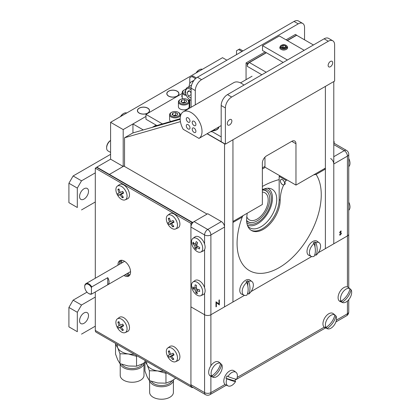 <?xml version="1.0" encoding="UTF-8"?>
<svg xmlns="http://www.w3.org/2000/svg" width="420" height="420" viewBox="0 0 420 420"><rect width="100%" height="100%" fill="white"/><g stroke="black" fill="none" stroke-linecap="round" stroke-linejoin="round"><path stroke-width="0.63" d="M291.769 141.325A5.943 3.428 -60 0 1 294.74 141.031A5.943 3.428 -60 0 1 295.969 143.75L291.769 141.325L266.558 155.878A5.943 3.428 -60 0 0 262.358 163.159L262.358 204.493L232.948 221.477L232.948 139.771L232.948 302.012L224.542 306.863L224.542 143.85L207.049 133.749M333.784 81.553L333.784 243.794L347.429 235.914A4.468 2.578 0 0 0 348.742 234.092A4.468 2.578 180 0 1 347.429 235.914L347.429 156.114L333.784 163.994L333.784 243.794L325.379 248.645L325.379 86.405L325.379 168.105L295.969 185.089L295.969 143.75M295.969 185.089L264.857 167.123M226.895 60.207L222.527 57.682L110.591 122.309L123.197 129.586L145.971 116.434L132.946 123.958L143.299 129.938M132.946 123.958L132.946 132.925L124.541 137.776L124.541 166.457M156.14 125.123L152.297 127.339L153.956 126.383L180.175 118.708M109.415 174.762L109.415 174.416L123.868 166.068L207.065 214.1L192.612 222.442L109.415 174.416L109.415 174.762M192.612 222.868L192.612 222.442M149.636 380.709L149.636 392.375A11.886 6.862 -0 0 0 150.04 394.149A11.886 6.862 -0 0 0 164.593 399A11.886 6.862 -0 0 0 173.402 392.375L173.402 379.911A11.886 6.862 180 0 1 164.593 386.536A11.886 6.862 180 0 1 150.04 381.685A11.886 6.862 180 0 1 149.72 380.741M171.906 380.825A10.694 6.174 180 0 1 164.283 385.313A10.694 6.174 180 0 1 151.41 381.37M166.488 372.829L165.958 373.306L157.673 370.944L149.389 370.745L147.168 364.88L144.947 361.179L144.947 371.044L147.168 376.908L149.389 380.609L157.673 382.977L165.958 383.171L172.022 380.756L175.749 378.179M144.947 361.179L145.478 360.701M156.088 366.823A9.03 5.213 180 0 1 154.303 365.794M146.806 361.468A14.858 8.579 -0 0 0 147.168 364.88A14.858 8.579 -0 0 0 157.673 370.944A14.858 8.579 -0 0 0 163.579 371.154M149.389 380.609L149.389 370.745M165.958 383.171L165.958 373.306M120.22 363.725L120.22 375.391A11.886 6.862 -0 0 0 120.629 377.165A11.886 6.862 -0 0 0 135.182 382.022A11.886 6.862 -0 0 0 143.992 375.391L143.992 362.927A11.886 6.862 180 0 1 135.182 369.553A11.886 6.862 180 0 1 120.629 364.702A11.886 6.862 180 0 1 120.309 363.762M142.49 363.841A10.694 6.174 180 0 1 134.873 368.335A10.694 6.174 180 0 1 121.999 364.387M137.078 355.85L136.547 356.328L128.263 353.96L119.978 353.766L117.758 347.897L115.537 344.201L115.537 354.065L117.758 359.93L119.978 363.631L128.263 365.993L136.547 366.193L142.611 363.772L144.947 362.25M115.537 344.201L116.067 343.723M126.677 349.844A9.03 5.213 180 0 1 124.887 348.815M117.395 344.484A14.858 8.579 -0 0 0 117.758 347.897A14.858 8.579 -0 0 0 128.263 353.96A14.858 8.579 -0 0 0 134.169 354.17M119.978 363.631L119.978 353.766M136.547 366.193L136.547 356.328M177.177 91.161A6.085 3.512 0 0 0 170.552 90.4A6.085 3.512 0 0 0 166.798 93.644A6.085 3.512 0 0 0 168.578 96.127A6.085 3.512 0 0 0 175.208 96.889A6.085 3.512 0 0 0 178.962 93.644A6.085 3.512 0 0 0 177.177 91.161M147.767 108.139A6.085 3.512 0 0 0 141.141 107.378A6.085 3.512 0 0 0 137.387 110.623A6.085 3.512 0 0 0 139.167 113.106A6.085 3.512 0 0 0 145.792 113.867A6.085 3.512 0 0 0 149.552 110.623A6.085 3.512 0 0 0 147.767 108.139M110.591 122.309L110.591 159.18L123.197 166.457L109.415 174.416L96.81 167.139L96.81 167.486M110.591 159.18L96.81 167.139M123.197 129.586L123.197 166.457M143.383 107.195A5.943 3.428 180 0 1 149.41 110.623A5.943 3.428 180 0 1 143.551 114.056A5.943 3.428 180 0 1 137.524 110.623A5.943 3.428 180 0 1 143.383 107.195M172.793 90.216A5.943 3.428 180 0 1 178.82 93.644A5.943 3.428 180 0 1 172.961 97.073A5.943 3.428 180 0 1 166.934 93.644A5.943 3.428 180 0 1 172.793 90.216M84.037 312.958A6.321 3.649 -60 0 1 87.203 312.643A6.321 3.649 -60 0 1 88.169 317.709A6.321 3.649 -60 0 1 84.037 323.284A6.321 3.649 -60 0 1 80.876 323.594A6.321 3.649 -60 0 1 79.91 318.528A6.321 3.649 -60 0 1 84.037 312.958M81.517 305.02L77.317 312.296L68.912 307.445L73.117 300.169L81.517 305.02L95.298 297.066M73.117 300.169L86.998 292.152M77.317 331.706L68.912 326.855L77.317 331.706L77.317 312.296M95.298 326.172L81.517 334.131M68.912 326.855L68.912 307.445M84.037 188.753A6.321 3.649 -60 0 1 87.203 188.444A6.321 3.649 -60 0 1 88.169 193.51A6.321 3.649 -60 0 1 84.037 199.08A6.321 3.649 -60 0 1 80.876 199.395A6.321 3.649 -60 0 1 79.91 194.329A6.321 3.649 -60 0 1 84.037 188.753M81.517 180.821L77.317 188.097L68.912 183.246L73.117 175.964L81.517 180.821L95.298 172.862M73.117 175.964L110.591 154.329M77.317 207.501L68.912 202.65L77.317 207.501L77.317 188.097M95.298 201.973L81.517 209.927M68.912 202.65L68.912 183.246M180.427 121.653L124.541 137.776M180.18 119.296L132.946 132.925M120.32 260.605A17.115 9.881 -120 0 0 121.044 263.387M126.987 273.677A17.115 9.881 -120 0 0 129.029 275.693M91.77 294.005A5.943 3.428 60 0 1 88.914 293.648L88.578 293.454A5.465 3.155 -120 0 0 91.434 293.648L91.77 294.005L107.735 284.786A5.943 3.428 -120 0 0 107.851 284.723A5.943 3.428 -120 0 0 107.735 277.673L91.77 286.886L91.434 287.632A5.465 3.155 -120 0 0 88.578 284.529A5.465 3.155 -120 0 0 84.709 286.76A5.465 3.155 -120 0 0 88.578 293.454L88.914 293.648M84.714 286.571A5.943 3.428 60 0 1 84.709 286.372A5.943 3.428 60 0 1 85.942 283.652A5.943 3.428 60 0 1 88.914 283.946A5.943 3.428 60 0 1 91.77 286.886M91.434 293.648L91.434 287.632M107.735 284.786L107.735 277.673M121.322 260.248A15.923 9.193 -120 0 0 121.947 262.862M127.89 273.152A15.923 9.193 -120 0 0 129.843 275.006M121.574 260.248A12.836 7.408 -120 0 0 121.968 262.852M247.679 225.96A22.271 12.857 120 0 0 247.952 226.28A22.271 12.857 120 0 0 265.608 223.283A22.271 12.857 120 0 0 276.743 199.469A22.271 12.857 120 0 0 269.819 188.407A22.271 12.857 120 0 0 262.358 189.656M247.296 224.894A20.995 12.122 120 0 0 263.419 219.067A20.995 12.122 120 0 0 272.48 198.046A20.995 12.122 120 0 0 267.755 188.234M262.358 183.283A95.072 54.889 120 0 1 262.652 183.131L262.358 182.957M279.163 179.613A95.072 54.889 120 0 0 262.358 186.443M200.214 102.018A3.234 1.864 120 0 0 199.5 102.296A3.234 1.864 120 0 0 198.791 102.842M304.542 39.827L304.542 27.505A8.915 5.145 120 0 0 302.694 23.425A8.915 5.145 120 0 0 298.237 23.867L201.6 79.658A8.915 5.145 120 0 0 195.3 90.578L195.3 104.853M302.694 23.425L298.494 21A8.915 5.145 120 0 0 294.037 21.441L197.4 77.233A8.915 5.145 120 0 0 191.095 88.153L191.095 107.284M330.425 61.446A3.234 1.864 120 0 0 328.314 64.297A3.234 1.864 120 0 0 328.808 66.885A3.234 1.864 120 0 0 330.425 66.728A3.234 1.864 120 0 0 332.535 63.877A3.234 1.864 120 0 0 332.042 61.288A3.234 1.864 120 0 0 330.425 61.446M229.583 119.669A3.234 1.864 120 0 0 227.472 122.514A3.234 1.864 120 0 0 227.966 125.108A3.234 1.864 120 0 0 229.583 124.945A3.234 1.864 120 0 0 231.698 122.099A3.234 1.864 120 0 0 231.2 119.506A3.234 1.864 120 0 0 229.583 119.669M225.383 107.945L225.383 144.139L334.625 81.07L334.625 44.877A8.915 5.145 120 0 0 332.776 40.793A8.915 5.145 120 0 0 328.325 41.234L231.683 97.031A8.915 5.145 120 0 0 225.383 107.945L221.183 105.52L221.183 141.713L225.383 144.139M332.776 40.793L328.577 38.367A8.915 5.145 120 0 0 324.119 38.808L227.483 94.605A8.915 5.145 120 0 0 221.183 105.52M304.206 50.311L279.332 35.947L262.526 45.649L287.401 60.013M262.526 45.649L262.526 50.505L283.195 62.438M281.746 49.66A3.234 1.864 0 0 0 285.653 49.66M212.321 130.704A6.657 3.843 0 0 0 218.584 127.087M211.417 131.224L221.183 136.862L221.183 141.713L207.218 133.649M183.215 129.302A15.451 8.92 60 0 1 183.372 111.741A15.451 8.92 60 0 1 191.095 112.508A15.451 8.92 60 0 1 201.143 125.974A15.451 8.92 60 0 1 198.98 138.406L183.215 129.302M183.372 111.741L233.793 82.63A15.451 8.92 60 0 1 241.516 83.396A15.451 8.92 60 0 1 243.936 85.108M188.139 128.961A2.615 1.512 -120 0 0 189.446 129.092A2.615 1.512 -120 0 0 189.845 126.998A2.615 1.512 -120 0 0 188.139 124.693A2.615 1.512 -120 0 0 186.832 124.561A2.615 1.512 -120 0 0 186.433 126.662A2.615 1.512 -120 0 0 188.139 128.961M194.056 132.379A2.615 1.512 -120 0 0 195.363 132.51A2.615 1.512 -120 0 0 195.762 130.415A2.615 1.512 -120 0 0 194.056 128.111A2.615 1.512 -120 0 0 192.749 127.979A2.615 1.512 -120 0 0 192.344 130.074A2.615 1.512 -120 0 0 194.056 132.379M194.056 125.549A2.615 1.512 -120 0 0 195.363 125.675A2.615 1.512 -120 0 0 195.762 123.58A2.615 1.512 -120 0 0 194.056 121.28A2.615 1.512 -120 0 0 192.749 121.149A2.615 1.512 -120 0 0 192.344 123.244A2.615 1.512 -120 0 0 194.056 125.549M188.139 122.131A2.615 1.512 -120 0 0 189.446 122.262A2.615 1.512 -120 0 0 189.845 120.167A2.615 1.512 -120 0 0 188.139 117.863A2.615 1.512 -120 0 0 186.832 117.731A2.615 1.512 -120 0 0 186.433 119.826A2.615 1.512 -120 0 0 188.139 122.131M221.183 125.585L198.98 138.406M313.724 174.835L316.108 174.431A59.525 34.366 -60 0 1 321.253 194.749A59.525 34.366 -60 0 1 279.163 267.65A59.525 34.366 -60 0 1 237.074 243.348A59.525 34.366 -60 0 1 242.219 217.088L242.918 215.717M247.17 213.26L246.561 219.634A23.767 13.724 120 0 0 251.48 230.512A23.767 13.724 120 0 0 269.798 224.144A23.767 13.724 120 0 0 280.171 200.225C280.376 194.266 281.573 189.163 283.768 184.921C285.39 184.128 285.689 183.509 284.655 183.062L286.072 180.343L287.254 180.054M204.577 244.01L204.577 234.943A4.468 2.578 0 0 0 210.893 234.943A4.468 2.578 60 0 0 207.737 229.472A4.468 2.578 120 0 0 204.577 234.943L190.927 227.062A4.468 2.578 -60 0 1 194.087 221.592L207.737 229.472L221.382 221.592A4.468 2.578 60 0 1 224.542 227.062L224.542 306.863L210.893 314.743L244.461 295.365L232.948 302.012L232.948 222.442L242.219 217.088M316.108 174.431L325.379 169.076L325.379 248.645L318.302 252.735L347.429 235.914L347.429 286.933M251.076 291.543L311.687 256.552L251.076 291.543M286.072 180.343L279.163 176.353L280.004 175.87M324.539 168.593L325.379 169.076M283.768 184.921A3.04 1.759 60 0 1 280.597 182.159A3.04 1.759 60 0 1 281.894 179.44A3.04 1.759 60 0 1 284.655 183.062M250.987 230.202A23.767 13.724 120 0 0 269.115 223.209A23.767 13.724 120 0 0 279.163 199.642L279.163 176.353M215.99 306.863L215.99 301.817L218.962 304.064L218.962 300.106L219.356 299.88L219.356 304.925L216.384 302.668L216.384 306.637L215.99 306.863M216.384 306.637L216.384 302.668M224.542 227.062L210.893 234.943L210.893 314.743A4.468 2.578 180 0 1 204.577 314.743A4.468 2.578 0 0 0 210.893 314.743L210.893 365.762M190.927 227.062L190.927 306.863L204.577 314.743L204.577 293.296M221.382 221.592L207.737 213.712L194.087 221.592M216.053 301.781L218.962 304.064M219.182 299.975L219.13 304.857M339.717 232.538L340.526 231.105L341.344 231.158L340.111 232.291L341.25 232.869L341.397 233.352L340.463 234.959L339.549 234.985L339.812 234.491L340.442 234.518L341.003 233.599L339.864 233.021L339.717 232.538M333.784 163.994A4.468 2.578 -120 0 0 330.624 158.519M340.835 233.499L339.696 232.927M341.061 232.754L341.229 233.252L340.294 234.859L339.381 234.885M341.171 231.063L339.943 232.197L340.505 232.585M315.903 255.281A7.901 4.562 120 0 0 320.581 246.215A7.901 4.562 120 0 0 319.184 242.75A7.901 4.562 120 0 0 315.903 242.55A17.719 10.232 60 0 1 317.179 249.653A17.719 10.232 60 0 1 315.903 255.281L315.026 254.867A8.011 4.625 -60 0 1 314.632 255.155M314.087 243.6A7.901 4.562 120 0 0 309.409 252.667A7.901 4.562 120 0 0 311.299 256.41A7.901 4.562 120 0 0 314.087 256.331A17.719 10.232 -120 0 0 315.368 250.703A17.719 10.232 -120 0 0 314.087 243.6L313.215 243.002A8.011 4.625 -60 0 1 314.123 242.398A8.011 4.625 -60 0 1 315.026 241.957L315.026 247.175M319.184 242.75L317.111 241.238A8.174 4.72 120 0 0 312.774 241.484A8.174 4.72 120 0 0 307.372 248.918A8.174 4.72 120 0 0 308.947 255.371L311.299 256.41M315.026 253.843L315.026 254.867M315.903 242.55L315.026 241.957M248.677 294.094A7.901 4.562 120 0 0 253.355 285.028A7.901 4.562 120 0 0 251.958 281.563A7.901 4.562 120 0 0 248.677 281.363A17.719 10.232 60 0 1 249.953 288.467A17.719 10.232 60 0 1 248.677 294.094L247.8 293.68A8.011 4.625 -60 0 1 247.406 293.969M246.86 282.413A7.901 4.562 120 0 0 242.183 291.48A7.901 4.562 120 0 0 244.067 295.223A7.901 4.562 120 0 0 246.86 295.144A17.719 10.232 -120 0 0 248.141 289.517A17.719 10.232 -120 0 0 246.86 282.413L245.989 281.815A8.011 4.625 -60 0 1 246.897 281.206A8.011 4.625 -60 0 1 247.8 280.77L247.8 285.989M251.958 281.563L249.884 280.051A8.174 4.72 120 0 0 245.548 280.298A8.174 4.72 120 0 0 240.146 287.731A8.174 4.72 120 0 0 241.721 294.184L244.067 295.223M247.8 292.651L247.8 293.68M248.677 281.363L247.8 280.77M348.742 202.13A7.901 4.562 60 0 1 349.997 206.923A7.901 4.562 60 0 1 348.742 210.273M348.742 158.466A7.901 4.562 60 0 1 349.997 163.259A7.901 4.562 60 0 1 348.742 166.609M191.572 286.377A7.901 4.562 -120 0 0 197.841 295.554A7.901 4.562 -120 0 0 200.812 295.712A7.901 4.562 -120 0 0 202.655 291.097A7.901 4.562 -120 0 0 196.387 281.92A7.901 4.562 -120 0 0 192.927 282.051A7.901 4.562 -120 0 0 191.572 286.377M196.907 289.039L195.211 290.057A17.761 12.348 -62.4 0 0 196.035 293.044A16.349 12.248 -50.9 0 0 196.712 293.365A16.349 12.248 -50.9 0 0 197.416 293.632A17.761 10.563 109 0 1 196.67 290.677L198.209 289.448M195.211 290.057A17.761 9.692 169.5 0 1 193.027 288.64L195.011 288.256A17.761 12.348 -62.4 0 1 195.153 284.802A16.349 0.441 -158.2 0 0 195.83 285.091A16.349 0.441 -158.2 0 0 196.539 285.39A17.761 10.563 109 0 0 196.481 288.881A17.761 7.907 -1.9 0 0 199.542 289.79A16.349 2.357 -91.3 0 0 199.726 291.491A17.761 9.692 169.5 0 1 196.67 290.677M196.439 287.7L195.022 288.262A17.761 7.907 -1.9 0 1 192.848 286.939A16.349 14.165 167.9 0 0 193.027 288.64M200.812 295.712L203.159 294.672A8.174 4.72 -120 0 0 205.065 289.9A8.174 4.72 -120 0 0 201.023 282.046A8.174 4.72 -120 0 0 195.001 280.534L192.927 282.051M195.053 288.246L196.445 287.978M196.035 293.044L196.87 291.748M191.636 240.65A7.901 4.562 -120 0 0 196.025 250.772A7.901 4.562 -120 0 0 200.812 252.042A7.901 4.562 -120 0 0 202.592 249.496A7.901 4.562 -120 0 0 198.203 239.374A7.901 4.562 -120 0 0 192.927 238.382A7.901 4.562 -120 0 0 191.636 240.65M196.886 244.939L194.98 245.973A17.761 8.92 -46.7 0 0 194.943 248.446A16.349 14.563 -47.4 0 0 195.61 249.018A16.349 14.563 -47.4 0 0 196.308 249.548A17.761 7.135 124.8 0 1 196.423 247.139L197.568 246.236M194.98 245.973A17.761 12.905 -173.7 0 1 192.838 243.59L194.318 243.563M199.715 247.506L199.463 248.934L199.736 247.511A17.761 11.12 14.8 0 1 196.712 245.637A17.761 7.135 124.8 0 1 197.626 242.66A16.349 2.756 -146.1 0 1 196.933 242.104A16.349 2.756 -146.1 0 1 196.261 241.553A17.761 8.92 -46.7 0 0 195.269 244.472A17.761 11.12 14.8 0 1 193.111 242.167A16.349 11.692 171.9 0 0 192.838 243.59M195.998 247.317A8.174 4.72 -120 0 0 196.345 247.784M200.812 252.042L203.159 251.008A8.174 4.72 -120 0 0 205.002 248.367A8.174 4.72 -120 0 0 201.899 239.29A8.174 4.72 -120 0 0 195.001 236.87L192.927 238.382M199.463 248.934A17.761 12.905 -173.7 0 1 196.423 247.139M195.269 244.472L197.264 243.689M194.943 248.446L197.227 246.005M205.501 394.648A4.468 4.468 0 0 0 209.969 394.648A4.468 2.578 -120 0 0 210.893 392.6A4.468 2.578 180 0 1 204.577 392.6A4.468 2.578 -60 0 0 205.501 394.648L191.856 386.768A4.468 2.578 -60 0 1 190.927 384.725L204.577 392.6L204.577 314.743L190.927 306.863L190.927 384.725M123.921 275.447A8.915 5.145 -120 0 0 124.273 275.656A8.915 5.145 -120 0 0 128.73 276.098A8.915 5.145 -120 0 0 130.095 268.957A8.915 5.145 -120 0 0 124.273 261.103A8.915 5.145 -120 0 0 119.816 260.663A8.915 5.145 -120 0 0 117.983 265.151M129.35 275.625A8.915 5.145 60 0 1 125.617 274.885A8.915 5.145 60 0 1 125.27 274.669M119.327 264.374A8.915 5.145 60 0 1 120.54 260.363M192.271 222.6L190.927 223.377L95.298 168.163L96.642 167.391L192.271 222.6L192.271 223.303M190.927 223.377L190.927 385.655A3.801 2.195 120 0 0 191.714 387.397A3.801 2.195 120 0 0 193.058 387.461M95.298 291.963L95.298 330.445A3.801 2.195 120 0 0 96.086 332.183L191.714 387.397M95.298 168.163L95.298 278.25M333.784 141.677L334.12 141.482L333.784 141.288M334.12 143.267L334.12 141.482M212.021 130.872A6.941 4.006 0 0 0 214.258 130.646A6.941 4.006 0 0 0 218.878 126.919M214.578 129.402L214.741 129.67L213.759 129.875M210.641 131.67A6.941 4.006 0 0 0 212.305 131.738M286.608 46.893A3.014 1.738 0 0 0 285.831 45.197A3.014 1.738 0 0 0 281.568 45.197A3.014 1.738 0 0 0 280.796 45.964A3.014 1.738 0 0 0 282.896 48.106A3.014 1.738 0 0 0 286.608 46.893M285.831 45.197L286.199 45.407A3.533 2.042 180 0 1 287.107 47.397A3.533 2.042 180 0 1 282.76 48.82A3.533 2.042 180 0 1 280.298 46.31A3.533 2.042 180 0 1 281.201 45.407L281.568 45.197M284.24 47.623L285.763 46.757L285.227 45.559L283.164 45.229L281.636 46.1L282.177 47.292L284.24 47.623M283.164 47.45L283.164 45.229M285.227 47.061L285.227 45.559M279.804 47.686A3.896 2.252 0 0 0 279.804 47.712A3.896 2.252 0 0 0 283.18 49.943A3.896 2.252 0 0 0 287.459 48.31A3.896 2.252 0 0 0 287.6 47.712A3.896 2.252 0 0 0 287.6 47.686M280.177 46.694A3.896 2.252 0 0 0 279.946 47.056A3.896 2.252 0 0 0 279.804 47.654A3.896 2.252 0 0 0 282.665 49.823A3.896 2.252 0 0 0 287.459 48.253A3.896 2.252 0 0 0 287.6 47.654A3.896 2.252 0 0 0 287.222 46.694M120.467 116.608A5.654 3.265 -60 0 1 123.233 113.731L123.769 113.421A6.416 3.707 -60 0 1 126.74 112.985M120.797 116.419A6.416 3.707 -60 0 1 123.769 113.421M110.591 152.423L107.956 150.901A6.416 3.707 -60 0 1 107.069 149.966A6.416 3.707 -60 0 1 106.627 147.961A6.416 3.707 -60 0 1 110.591 140.474M106.627 147.961L106.627 147.341A5.654 3.265 -60 0 1 110.591 140.432M196.429 72.749A6.416 3.707 -60 0 1 199.4 69.757A6.416 3.707 -60 0 1 202.372 69.321M196.098 72.944A5.654 3.265 -60 0 1 198.859 70.067L199.4 69.757M156.854 125.533L145.971 119.248L145.971 114.398L162.43 123.9M182.196 93.487L145.971 114.398M182.196 95.051A3.707 2.142 -0 0 0 181.76 96.059A3.707 2.142 -0 0 0 182.196 97.067M188.591 100.532A3.707 2.142 -0 0 0 189.777 100.627M264.962 157.164L264.962 166.367A3.423 1.974 60 0 1 264.253 167.937L262.358 169.029M196.34 77.952L192.869 75.947L189.777 77.732L189.777 83.559M195.526 78.645L191.861 76.529M189.777 99.619L189.777 108.04M242.986 50.915L239.61 48.967L236.513 50.752L236.513 54.652M238.597 49.55L241.978 51.497M170.399 113.573A4.704 2.72 0 0 0 173.822 116.87A4.704 2.72 0 0 0 179.529 114.891A4.704 2.72 0 0 0 178.29 112.313A4.704 2.72 0 0 0 171.633 112.313A4.704 2.72 0 0 0 170.399 113.573M171.633 112.313L171.166 112.586A5.371 3.103 0 0 0 169.754 114.025A5.371 3.103 0 0 0 169.591 114.776A5.371 3.103 0 0 0 174.305 117.857A5.371 3.103 0 0 0 180.175 115.532A5.371 3.103 0 0 0 180.332 114.776A5.371 3.103 0 0 0 178.763 112.586L178.29 112.313M169.591 114.776L169.591 119.59A5.371 3.103 0 0 0 170.704 121.48M172.814 115.117L172.814 113.033L172.084 114.707L174.237 115.91L177.114 115.437L177.839 113.757L175.686 112.56L175.686 115.043L176.558 115.526M172.814 113.033L175.686 112.56M173.371 115.427L175.686 115.043M176.536 115.532A2.588 1.496 0 0 0 173.486 115.489M179.219 100.716A4.704 2.72 0 0 0 182.642 104.013A4.704 2.72 0 0 0 188.349 102.039A4.704 2.72 0 0 0 187.115 99.456A4.704 2.72 0 0 0 180.458 99.456A4.704 2.72 0 0 0 179.219 100.716M180.458 99.456L179.986 99.729A5.371 3.103 0 0 0 178.573 101.168A5.371 3.103 0 0 0 178.416 101.918A5.371 3.103 0 0 0 183.131 105A5.371 3.103 0 0 0 188.995 102.674A5.371 3.103 0 0 0 189.158 101.918A5.371 3.103 0 0 0 187.583 99.729L187.115 99.456M178.416 101.918L178.416 106.733A5.371 3.103 0 0 0 183.131 109.814A5.371 3.103 0 0 0 188.995 107.489A5.371 3.103 0 0 0 189.158 106.733L189.158 101.918M181.634 102.26L181.634 100.175L180.91 101.85L183.062 103.052L185.934 102.58L186.664 100.905L184.511 99.703L184.511 102.186L185.378 102.669M181.634 100.175L184.511 99.703M182.191 102.569L184.511 102.186M193.883 80.498A10.411 6.011 -120 0 0 192.98 80.866L191.331 81.816A10.411 6.011 -120 0 0 189.173 86.504M193.316 81.333A10.411 6.011 -120 0 0 191.331 81.816M190.585 91.781A3.717 2.147 -120 0 0 190.748 92.531A3.717 2.147 -120 0 0 191.095 93.429M191.095 89.854A6.526 3.764 -120 0 0 185.535 91.859A6.526 3.764 -120 0 0 185.887 94.091A6.526 3.764 -120 0 0 190.15 99.85A6.526 3.764 -120 0 0 191.095 100.28M190.15 99.85L190.785 100.217A7.429 4.289 -120 0 0 191.095 100.385M191.095 88.279A7.429 4.289 -120 0 0 187.073 87.717A7.429 4.289 -120 0 0 185.535 91.119L185.535 91.859M189.483 90.972L187.142 92.327L188.99 90.615L191.095 92.153M187.142 92.327L188.302 96.233L191.095 94.615M190.507 91.723L191.095 93.713M191.095 98.275L188.302 96.233M185.792 89.402A4.704 2.72 0 0 0 184.238 89.995A4.704 2.72 0 0 0 183.109 91.04A4.704 2.72 0 0 0 186.008 94.479M184.238 89.995L183.771 90.269A5.371 3.103 0 0 0 182.48 91.46A5.371 3.103 0 0 0 182.196 92.458A5.371 3.103 0 0 0 186.412 95.487M182.196 92.458L182.196 97.272A5.371 3.103 0 0 0 182.816 98.721M188.402 100.338A5.371 3.103 0 0 0 189.777 100.102M185.551 90.699L184.632 92.253L185.619 92.899M189.257 100.611A3.281 1.895 0 0 0 189.777 100.391M212.893 375.149L211.801 376.682A8.011 4.625 -60 0 1 211.213 376.22A8.011 4.625 -60 0 1 210.74 375.596L211.675 376.01A17.719 14.285 -44.4 0 0 217.423 370.44A17.719 14.285 -44.4 0 0 220.616 363.394A7.901 4.562 120 0 0 213.402 366.907A7.901 4.562 120 0 0 211.675 376.01M220.616 363.394L219.802 362.801A8.011 4.625 -60 0 1 220.048 362.959L218.794 362.045A8.174 4.72 120 0 0 210.845 365.836A8.174 4.72 120 0 0 209.774 375.58A8.174 4.72 120 0 0 210.63 376.178L212.977 377.218A7.901 4.562 120 0 0 219.949 373.585A7.901 4.562 120 0 0 221.676 364.481L220.868 363.888L220.253 364.754M220.595 363.484A8.011 4.625 -60 0 1 220.868 363.888M211.801 376.682L212.741 377.097A7.901 4.562 120 0 0 212.977 377.218M221.676 364.481A17.719 14.285 135.6 0 1 218.484 371.527A17.719 14.285 135.6 0 1 212.741 377.097M235.762 379.097A8.011 4.625 -60 0 1 235.436 379.838A8.011 4.625 -60 0 1 234.827 380.971L225.934 378.284A8.011 4.625 -60 0 1 226.422 377.113A8.011 4.625 -60 0 1 227.031 375.979L227.966 376.504A17.719 1.937 25.5 0 0 233.63 378.567A17.719 1.937 25.5 0 0 236.738 379.155A7.901 4.562 120 0 0 235.993 372.288A7.901 4.562 120 0 0 235.19 371.894A7.901 4.562 120 0 0 227.966 376.504M235.993 372.288L233.919 370.776A8.174 4.72 120 0 0 224.984 376.31A8.174 4.72 120 0 0 225.755 384.909L228.102 385.949A7.901 4.562 120 0 0 228.417 386.064A7.901 4.562 120 0 0 235.636 381.455L234.827 380.971M225.934 378.284L226.868 378.803A7.901 4.562 120 0 0 228.102 385.949M235.636 381.455A17.719 1.937 -154.5 0 1 232.533 380.867A17.719 1.937 -154.5 0 1 226.868 378.803M327.175 326.629L326.088 328.167A8.011 4.625 -60 0 1 325.495 327.705A8.011 4.625 -60 0 1 325.022 327.08L325.962 327.495A17.719 14.285 -44.4 0 0 331.706 321.925A17.719 14.285 -44.4 0 0 334.897 314.879A7.901 4.562 120 0 0 327.689 318.392A7.901 4.562 120 0 0 325.962 327.495M334.897 314.879L334.089 314.286A8.011 4.625 -60 0 1 334.331 314.444L333.076 313.53A8.174 4.72 120 0 0 325.132 317.32A8.174 4.72 120 0 0 324.056 327.065A8.174 4.72 120 0 0 324.917 327.663L327.264 328.703A7.901 4.562 120 0 0 334.236 325.07A7.901 4.562 120 0 0 335.963 315.966L335.149 315.373L334.535 316.239M334.877 314.969A8.011 4.625 -60 0 1 335.149 315.373M326.088 328.167L327.022 328.582A7.901 4.562 120 0 0 327.264 328.703M335.963 315.966A17.719 14.285 135.6 0 1 332.771 323.012A17.719 14.285 135.6 0 1 327.022 328.582M342.3 300.431L341.213 301.964A8.011 4.625 -60 0 1 340.625 301.507A8.011 4.625 -60 0 1 340.153 300.883L341.087 301.298A17.719 14.285 -44.4 0 0 346.836 295.727A17.719 14.285 -44.4 0 0 350.023 288.682A7.901 4.562 120 0 0 342.815 292.194A7.901 4.562 120 0 0 341.087 301.298M350.023 288.682L349.214 288.089A8.011 4.625 -60 0 1 349.456 288.246L348.201 287.327A8.174 4.72 120 0 0 340.258 291.123A8.174 4.72 120 0 0 339.181 300.867A8.174 4.72 120 0 0 340.043 301.466L342.389 302.505A7.901 4.562 120 0 0 349.361 298.872A7.901 4.562 120 0 0 351.089 289.763L350.275 289.17L349.661 290.036M350.002 288.771A8.011 4.625 -60 0 1 350.275 289.17M341.213 301.964L342.153 302.384A7.901 4.562 120 0 0 342.389 302.505M351.089 289.763A17.719 14.285 135.6 0 1 347.897 296.814A17.719 14.285 135.6 0 1 342.153 302.384M175.613 361.688A7.901 4.562 -120 0 0 176.08 352.847A7.901 4.562 -120 0 0 168.194 347.755A7.901 4.562 -120 0 0 167.716 348.033A7.901 4.562 -120 0 0 167.727 356.596A7.901 4.562 -120 0 0 175.602 361.694A7.901 4.562 -120 0 0 175.613 361.688L177.949 360.654A8.174 4.72 -120 0 0 178.442 351.503A8.174 4.72 -120 0 0 170.284 346.232A8.174 4.72 -120 0 0 169.79 346.521L167.716 348.033M173.828 354.506L171.675 356.123A17.761 1.743 147.9 0 0 174.064 354.937A16.349 4.494 -117.3 0 1 173.597 354.07A16.349 4.494 -117.3 0 1 173.14 353.199L169.596 354.784A17.761 15.314 -113.3 0 1 168.31 351.22L169.596 351.535M171.675 356.123A17.761 13.529 65.2 0 0 173.838 359.179A16.349 6.521 -61.9 0 1 172.798 359.646A17.761 15.314 -113.3 0 1 170.572 356.617A17.761 1.743 147.9 0 1 169.013 357.2L173.712 354.291M173.145 353.209L168.089 355.462A16.349 16.301 -157.1 0 0 169.013 357.2M172.798 359.646L173.213 358.397M170.572 356.617L173.749 354.359M168.089 355.462L169.596 354.784M170.698 354.291A17.761 13.529 65.2 0 1 169.355 350.753A16.349 5.287 -175.4 0 0 168.31 351.22M125.197 332.577A7.901 4.562 -120 0 0 125.664 323.736A7.901 4.562 -120 0 0 117.773 318.644A7.901 4.562 -120 0 0 117.296 318.922A7.901 4.562 -120 0 0 117.306 327.485A7.901 4.562 -120 0 0 125.181 332.582A7.901 4.562 -120 0 0 125.197 332.577L127.528 331.543A8.174 4.72 -120 0 0 127.528 331.543A8.174 4.72 -120 0 0 127.544 331.538A8.174 4.72 -120 0 0 128.026 322.392A8.174 4.72 -120 0 0 119.863 317.121A8.174 4.72 -120 0 0 119.369 317.41L117.296 318.922M123.412 325.4L121.254 327.012A17.761 1.743 147.9 0 0 123.643 325.826A16.349 4.494 -117.3 0 1 123.176 324.965A16.349 4.494 -117.3 0 1 122.719 324.088L119.18 325.673A17.761 15.314 -113.3 0 1 117.889 322.114L119.175 322.429M121.254 327.012A17.761 13.529 65.2 0 0 123.422 330.068A16.349 6.521 -61.9 0 1 122.377 330.535A17.761 15.314 -113.3 0 1 120.157 327.506A17.761 1.743 147.9 0 1 118.592 328.088L123.291 325.18M122.724 324.104L117.668 326.351A16.349 16.301 -157.1 0 0 118.592 328.088M122.377 330.535L122.792 329.285M120.157 327.506L123.328 325.253M117.668 326.351L119.18 325.673M120.278 325.18A17.761 13.529 65.2 0 1 118.933 321.647A16.349 5.287 -175.4 0 0 117.889 322.114M175.613 228.947A7.901 4.562 -120 0 0 176.08 220.106A7.901 4.562 -120 0 0 168.194 215.014A7.901 4.562 -120 0 0 167.716 215.292A7.901 4.562 -120 0 0 167.727 223.85A7.901 4.562 -120 0 0 175.602 228.953A7.901 4.562 -120 0 0 175.613 228.947L177.949 227.913A8.174 4.72 -120 0 0 178.442 218.762A8.174 4.72 -120 0 0 170.284 213.491A8.174 4.72 -120 0 0 169.79 213.775L167.716 215.292M173.828 221.765L171.675 223.382A17.761 1.743 147.9 0 0 174.064 222.196A16.349 4.494 -117.3 0 1 173.597 221.329A16.349 4.494 -117.3 0 1 173.14 220.458L169.596 222.038A17.761 15.314 -113.3 0 1 168.31 218.479L169.596 218.794M171.675 223.382A17.761 13.529 65.2 0 0 173.838 226.433A16.349 6.521 -61.9 0 1 172.798 226.9A17.761 15.314 -113.3 0 1 170.572 223.876A17.761 1.743 147.9 0 1 169.013 224.459L173.712 221.55M173.145 220.469L168.089 222.721A16.349 16.301 -157.1 0 0 169.013 224.459M172.798 226.9L173.213 225.656M170.572 223.876L173.749 221.618M168.089 222.721L169.596 222.038M170.698 221.545A17.761 13.529 65.2 0 1 169.355 218.012A16.349 5.287 -175.4 0 0 168.31 218.479M125.197 199.836A7.901 4.562 -120 0 0 125.664 190.995A7.901 4.562 -120 0 0 117.773 185.903A7.901 4.562 -120 0 0 117.296 186.181A7.901 4.562 -120 0 0 117.306 194.744A7.901 4.562 -120 0 0 125.181 199.841A7.901 4.562 -120 0 0 125.197 199.836L127.528 198.802A8.174 4.72 -120 0 0 127.544 198.797A8.174 4.72 -120 0 0 128.026 189.651A8.174 4.72 -120 0 0 119.863 184.38A8.174 4.72 -120 0 0 119.369 184.669L117.296 186.181M123.412 192.659L121.254 194.271A17.761 1.743 147.9 0 0 123.643 193.084A16.349 4.494 -117.3 0 1 123.176 192.218A16.349 4.494 -117.3 0 1 122.719 191.347L119.18 192.932A17.761 15.314 -113.3 0 1 117.889 189.373L119.175 189.688M121.254 194.271A17.761 13.529 65.2 0 0 123.422 197.327A16.349 6.521 -61.9 0 1 122.377 197.794A17.761 15.314 -113.3 0 1 120.157 194.765A17.761 1.743 147.9 0 1 118.592 195.347L123.291 192.439M122.724 191.363L117.668 193.609A16.349 16.301 -157.1 0 0 118.592 195.347M122.377 197.794L122.792 196.544M120.157 194.765L123.328 192.512M117.668 193.609L119.18 192.932M120.278 192.439A17.761 13.529 65.2 0 1 118.933 188.906A16.349 5.287 -175.4 0 0 117.889 189.373M287.401 40.604L296.641 35.27L295.465 34.393L286.057 39.827M265.046 51.959L246.057 62.921L246.057 79.669M266.222 52.637L247.233 63.604L246.057 62.921M296.641 35.075L287.233 40.509M247.233 63.604L247.233 66.318A3.092 1.785 -60 0 1 249.417 62.533L266.39 52.736M296.641 35.27L313.451 44.971M281.08 183.104A2.972 1.717 60 0 1 281.038 179.603A2.972 1.717 60 0 1 283.967 181.246A2.972 1.717 60 0 1 284.009 184.748A2.972 1.717 60 0 1 281.08 183.104M262.358 192.071A15.624 9.02 -60 0 1 263.319 192.187A15.624 9.02 -60 0 1 267.692 203.968A15.624 9.02 -60 0 1 257.129 219.088A15.624 9.02 -60 0 1 247.978 218.762A15.624 9.02 -60 0 1 246.697 216.552M262.358 190.06A17.834 10.295 -60 0 1 266.044 190.885A17.834 10.295 -60 0 1 268.779 205.175A17.834 10.295 -60 0 1 257.129 220.889A17.834 10.295 -60 0 1 248.215 221.771A17.834 10.295 -60 0 1 246.572 220.385M248.215 221.771L247.543 221.382A17.834 10.295 -60 0 1 246.587 220.694M263.513 189.798A17.834 10.295 -60 0 1 265.372 190.496L266.044 190.885M268.721 193.904A18.018 10.405 120 0 0 264.028 189.882L262.358 189.767M246.766 222.553A19.393 11.198 120 0 0 262.054 219.061A19.393 11.198 120 0 0 271.352 198.702A19.393 11.198 120 0 0 264.154 188.921M246.593 220.799A18.018 10.405 120 0 0 252.163 222.579M298.237 23.867L294.037 21.441M201.6 79.658L197.4 77.233M195.3 90.578L191.095 88.153M328.325 41.234L324.119 38.808M231.683 97.031L227.483 94.605M279.163 199.642L280.171 200.225M204.577 287.674L204.577 249.632M333.784 156.697L344.274 150.644A4.468 2.578 -120 0 1 347.429 156.114A4.468 2.578 0 0 0 348.742 154.292A4.468 4.468 0 0 0 346.505 150.418A4.468 2.578 120 0 0 344.274 150.644L333.784 144.585M210.893 376.294L210.893 392.6L225.031 384.442M237.227 377.401L324.188 327.191M336.383 320.15L347.429 313.772L347.429 301.019M348.742 311.95A4.468 2.578 180 0 1 347.429 313.772A4.468 2.578 -120 0 1 346.505 315.819A4.468 4.468 0 0 0 348.742 311.95L348.742 299.675M190.927 385.655L95.298 330.445M264.962 166.367L262.358 167.874M247.233 66.318L261.854 74.76M249.417 62.533L266.222 72.24M149.41 111.373L149.41 110.623M137.524 111.373L137.524 110.623M178.82 94.395L178.82 93.644M166.934 94.395L166.934 93.644M107.851 284.723L130.567 271.609M84.709 286.76L84.709 286.372M85.942 283.652L124.624 261.319M333.784 143.073L346.505 150.418M348.742 154.292L348.742 287.721M209.969 394.648L226.364 385.182M235.358 379.99L325.526 327.931M335.879 321.956L346.505 315.819M180.332 116.744L180.332 114.776M191.567 85.129L187.073 87.717M240.513 82.871L252.047 76.209M281.369 179.413L281.038 179.603M285.028 184.165L284.009 184.748"/></g></svg>
